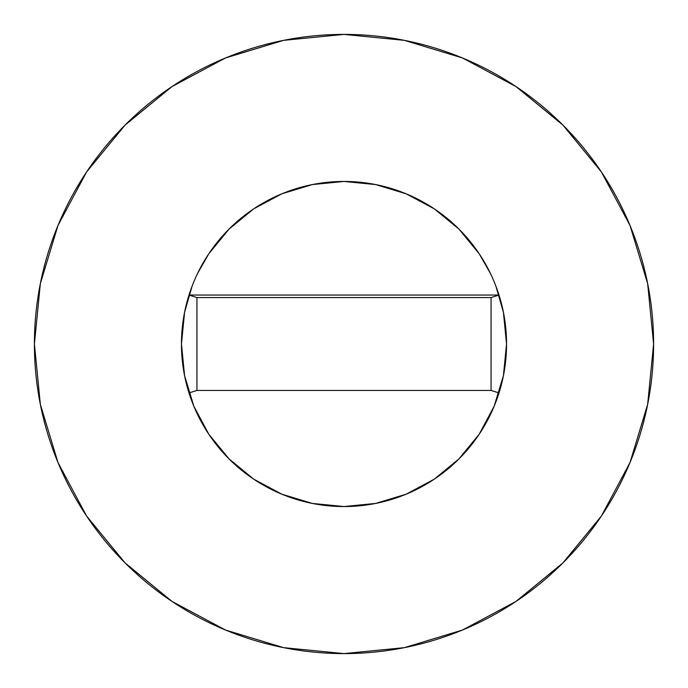 <?xml version="1.0" encoding="UTF-8"?>
<svg xmlns="http://www.w3.org/2000/svg" width="688" height="688" viewBox="0 0 688 688"><rect width="100%" height="100%" fill="white"/><g stroke="black" fill="none" stroke-linecap="round" stroke-linejoin="round"><path stroke-width="0.52" stroke-dasharray="3.44 2.58" d="M192.098 286.156L197.611 273.36M490.389 273.36L495.902 286.156M601.364 516.086L630.036 462.482L647.649 404.398L653.6 344L647.649 283.602L630.036 225.518L601.424 171.991M516.086 86.636L462.482 57.964L404.398 40.351L344 34.4L283.602 40.351L225.518 57.964L171.991 86.576M86.636 171.914L57.964 225.518L40.351 283.602L34.4 344L40.351 404.398L57.964 462.482L86.576 516.009M171.914 601.364L225.518 630.036L283.602 647.649L344 653.6L404.398 647.649L462.482 630.036L516.009 601.424M181.46 344A162.54 162.54 0 0 0 498.998 392.943M491.06 390.44L196.94 390.44L196.94 297.56L491.06 297.56L491.06 390.44L196.94 390.44L196.94 297.56L491.06 297.56L491.06 390.44"/><path stroke-width="1.03" d="M495.902 286.156L503.418 312.292L506.54 344L503.418 375.708L494.165 406.204L479.149 434.3L458.93 458.93L434.3 479.149L406.204 494.165L375.708 503.418L344 506.54L312.292 503.418L281.796 494.165L253.7 479.149L229.07 458.93L208.851 434.3L193.835 406.204L184.582 375.708L181.46 344A162.54 162.54 0 0 1 189.002 295.057L498.998 295.057A162.54 162.54 0 0 1 506.54 344A162.54 162.54 0 0 0 344 181.46A162.54 162.54 0 0 0 181.46 344L184.582 312.292L192.098 286.156M653.6 344A309.6 309.6 0 0 0 344 34.4A309.6 309.6 0 0 0 34.4 344A309.6 309.6 0 0 1 344 34.4A309.6 309.6 0 0 1 653.6 344A309.6 309.6 0 0 1 344 653.6A309.6 309.6 0 0 1 34.4 344A309.6 309.6 0 0 0 344 653.6A309.6 309.6 0 0 0 653.6 344L647.649 283.602L630.036 225.518L601.424 171.991L562.922 125.078L516.009 86.576L462.482 57.964L404.398 40.351L344 34.4L283.602 40.351L225.518 57.964L171.991 86.576L125.078 125.078L86.576 171.991L57.964 225.518L40.351 283.602L34.4 344L40.351 404.398L57.964 462.482L86.576 516.009L125.078 562.922L171.991 601.424L225.518 630.036L283.602 647.649L344 653.6L404.398 647.649L462.482 630.036L516.009 601.424L562.922 562.922L601.424 516.009L630.036 462.482L647.649 404.398L653.6 344M197.611 273.36L208.851 253.7L229.07 229.07L253.7 208.851L281.796 193.835L312.292 184.582L344 181.46L375.708 184.582L406.204 193.835L434.3 208.851L458.93 229.07L479.149 253.7L490.389 273.36M601.424 171.991L562.922 125.078L516.086 86.636M171.991 86.576L125.078 125.078L86.636 171.914M86.576 516.009L125.078 562.922L171.914 601.364M516.009 601.424L562.922 562.922L601.364 516.086M498.998 392.943A162.54 162.54 0 0 0 506.54 344A162.54 162.54 0 0 1 189.002 392.943A162.54 162.54 0 0 1 181.46 344A162.54 162.54 0 0 0 498.998 392.943L491.06 390.44L498.998 392.943A162.54 162.54 0 0 0 498.998 295.057L491.06 297.56L498.998 295.057L189.002 295.057A162.54 162.54 0 0 0 181.46 344M196.94 390.44L189.002 392.943L196.94 390.44L491.06 390.44L491.06 297.56L196.94 297.56L189.002 295.057L196.94 297.56L196.94 390.44L491.06 390.44L491.06 297.56L196.94 297.56L196.94 390.44"/></g></svg>

